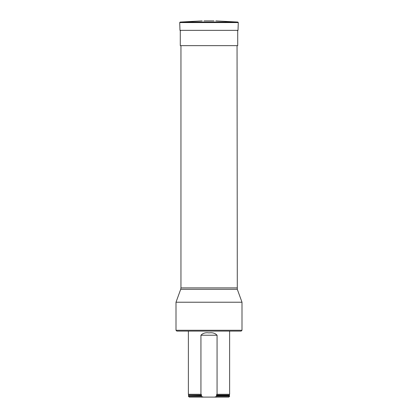 <?xml version="1.0" encoding="UTF-8"?>
<svg xmlns="http://www.w3.org/2000/svg" width="418" height="418" viewBox="0 0 418 418"><rect width="100%" height="100%" fill="white"/><g stroke="black" fill="none" stroke-linecap="round" stroke-linejoin="round"><path stroke-width="0.63" d="M242.001 330.277L241.176 331.098L176.824 331.098L175.999 330.277L242.001 330.277L242.001 302.224L175.999 302.224L175.999 330.277M237.048 45.651L237.299 289.308L180.701 289.308L175.999 302.224M217.067 394.294L216.299 395.073L229.33 395.073L229.623 394.294L217.067 394.294L217.067 335.226C215.077 333.151 212.386 332.378 208.995 332.895C205.609 332.378 202.923 333.156 200.933 335.226L200.933 394.294L188.377 394.294L188.377 331.098M203.367 397.1L189.202 397.1L188.377 395.945L200.933 395.945L200.933 396.274L203.367 397.1L214.633 397.1L217.067 396.274L217.067 395.945L229.623 395.945L229.623 396.274L217.067 396.274M188.377 396.274L200.933 396.274M200.933 395.945L201.701 395.073L200.933 394.294M216.299 395.073L217.067 395.945M214.633 397.1L228.798 397.1L229.623 396.274M237.711 30.357L237.711 45.651L180.289 45.651L180.289 30.357M213.948 20.9L204.052 20.9M180.952 45.651L180.952 287.897L237.048 287.897M217.067 335.226L200.933 335.226M201.701 395.073L188.67 395.073L188.377 394.294M201.413 395.721L188.377 395.945M229.33 395.073L229.44 395.721L216.587 395.721M238.286 22.567L179.714 22.567L180.179 22.055L237.821 22.055L238.286 22.567L238.014 30.357L179.986 30.357L179.714 22.567M237.299 289.308L242.001 302.224M180.952 287.897L180.701 289.308M229.623 394.294L229.623 331.098M188.67 395.073L188.56 395.721M238.014 30.357L237.523 30.838M179.986 30.357L180.477 30.838M202.15 20.9L180.179 22.055M215.85 20.9L237.821 22.055"/></g></svg>
